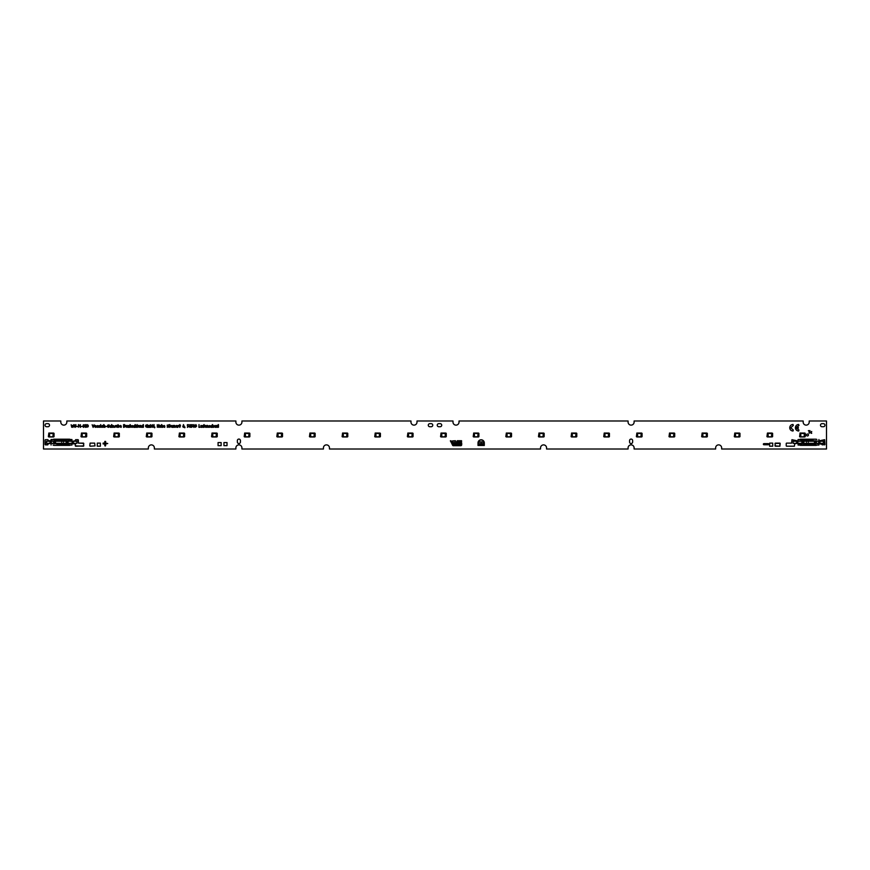 <?xml version="1.0" encoding="UTF-8"?>
<svg xmlns="http://www.w3.org/2000/svg" width="870" height="870" viewBox="0 0 870 870"><rect width="100%" height="100%" fill="white"/><g stroke="black" fill="none" stroke-linecap="round" stroke-linejoin="round"><path stroke-width="1.3" d="M105.216 446.049L105.629 445.625L104.791 445.625L105.216 446.049M460.099 444.255L460.099 443.624L456.456 443.211L457.62 441.384L461.535 441.384L461.535 440.742L457.326 440.742L454.575 445.048L453.107 444.853L450.464 440.742L452.672 445.407L460.839 445.69A0.903 0.903 0 0 0 461.687 444.787L461.687 443.037A0.913 0.913 0 0 0 460.839 442.188L457.642 442.667L460.621 442.819L460.621 445.048L455.673 445.048L456 444.255L460.252 444.102L456.706 443.624L457.294 441.579L461.687 441.231L457.326 440.742L454.901 444.853L453.433 445.048L451.03 440.807L450.366 440.905L453.085 445.69L460.839 445.69A0.903 0.903 0 0 0 461.687 444.787L461.687 443.037A0.913 0.913 0 0 0 460.839 442.188L457.642 442.667L460.621 442.819L460.621 445.048L455.586 444.896L456 444.255L460.099 444.255M454.01 443.635L455.445 440.742L452.487 440.894L454.01 443.635L455.543 440.894L452.487 440.894L454.01 443.635M807.469 435.968A0.968 0.968 0 0 0 808.447 435A0.968 0.968 0 0 0 807.469 434.032A0.968 0.968 0 0 0 806.501 435A0.968 0.968 0 0 0 807.469 435.968A0.968 0.968 0 0 0 808.447 435A0.968 0.968 0 0 0 807.469 434.032A0.968 0.968 0 0 0 806.501 435A0.968 0.968 0 0 0 807.469 435.968M238.902 443.548A1.544 1.544 0 0 0 240.435 442.003L240.435 440.601A1.544 1.544 0 0 0 238.902 439.067A1.544 1.544 0 0 0 237.358 440.601L237.358 442.003A1.544 1.544 0 0 0 238.902 443.548M631.098 443.548A1.544 1.544 0 0 0 632.642 442.003L632.642 440.601A1.544 1.544 0 0 0 631.098 439.067A1.544 1.544 0 0 0 629.565 440.601L629.565 442.003A1.544 1.544 0 0 0 631.098 443.548M806.185 425.125A3.012 3.012 0 0 0 809.198 422.113L809.198 420.993L826.5 420.993L826.5 449.007L721.654 449.007L721.654 447.887A3.012 3.012 0 0 0 718.642 444.874A3.012 3.012 0 0 0 715.629 447.887L715.629 449.007L634.11 449.007L634.11 447.887A3.012 3.012 0 0 0 631.098 444.874A3.012 3.012 0 0 0 628.086 447.887L628.086 449.007L546.567 449.007L546.567 447.898A3.012 3.012 0 0 0 543.554 444.885A3.012 3.012 0 0 0 540.542 447.898L540.542 449.007L329.458 449.007L329.458 447.887A3.012 3.012 0 0 0 326.446 444.874A3.012 3.012 0 0 0 323.433 447.887L323.433 449.007L241.914 449.007L241.914 447.887A3.012 3.012 0 0 0 238.902 444.874A3.012 3.012 0 0 0 235.89 447.887L235.89 449.007L154.371 449.007L154.371 447.898A3.012 3.012 0 0 0 151.358 444.885A3.012 3.012 0 0 0 148.346 447.898L148.346 449.007L43.5 449.007L43.5 420.993L60.802 420.993L60.802 422.113A3.012 3.012 0 0 0 63.814 425.125A3.012 3.012 0 0 0 66.827 422.113L66.827 420.993L235.89 420.993L235.89 422.113A3.012 3.012 0 0 0 238.902 425.125A3.012 3.012 0 0 0 241.914 422.113L241.914 420.993L410.977 420.993L410.977 422.113A3.012 3.012 0 0 0 413.989 425.125A3.012 3.012 0 0 0 417.002 422.113L417.002 420.993L452.998 420.993L452.998 422.113A3.012 3.012 0 0 0 456.01 425.125A3.012 3.012 0 0 0 459.023 422.113L459.023 420.993L628.086 420.993L628.086 422.113A3.012 3.012 0 0 0 631.098 425.125A3.012 3.012 0 0 0 634.11 422.113L634.11 420.993L803.173 420.993L803.173 422.113A3.012 3.012 0 0 0 806.185 425.125M85.575 424.582L86.282 425.974L85.575 427.377L84.999 425.115L85.575 424.582L86.282 425.974L85.575 427.377L84.999 426.844L85.575 424.582M97.038 427.05L97.766 426.887L96.646 425.908L97.81 425.571L96.929 425.908L97.842 427.268L96.722 427.224L97.766 426.887L96.646 425.908L97.886 425.702L96.929 425.908L97.842 427.268L97.038 427.05M98.995 427.05L99.724 426.887L98.604 425.908L99.767 425.571L98.886 425.908L99.8 427.268L98.68 427.224L99.724 426.887L98.604 425.908L99.843 425.702L98.886 425.908L99.8 427.268L98.995 427.05M100.985 427.377L100.702 424.582L100.985 427.377M103.084 426.681L102.388 427.377L101.681 426.115L102.388 425.419L103.084 426.681L102.388 427.377L101.681 426.681L102.388 425.419L103.084 426.681M118.777 425.419L119.331 426.822L118.07 427.377L117.939 424.712L119.331 425.974L119.331 426.822L118.07 427.377L117.939 424.712L118.777 425.419M123.681 427.377L123.54 424.712L124.519 424.582L125.215 426.681L123.54 427.235L123.681 424.582L125.215 425.278L125.215 426.681L123.681 427.377M128.858 425.56L129.141 427.235L128.303 427.377L127.738 425.56L128.303 427.094L129.141 425.56L128.999 427.377L127.738 426.822L127.879 425.419L128.02 426.822L128.858 427.094L128.858 425.56M130.119 427.377L130.119 424.582L130.826 425.56L129.978 427.235L129.978 424.712L130.826 425.56L130.119 427.377M131.772 427.05L132.501 426.887L131.381 425.908L132.544 425.571L131.664 425.908L132.577 427.268L131.457 427.224L132.501 426.887L131.381 425.908L132.621 425.702L131.664 425.908L132.577 427.268L131.772 427.05M134.317 425.702L133.621 425.974L134.458 427.235L133.904 427.377L133.338 425.974L134.458 425.56L133.621 425.974L134.317 427.377L133.338 426.822L133.338 425.974L134.317 425.702M135.165 427.377L135.165 424.582L136.427 425.963L136.285 427.377L136.144 425.974L135.307 425.702L135.165 427.377L135.024 424.712L136.427 425.963L136.285 427.377L136.144 425.974L135.307 425.702L135.165 427.377M137.406 427.377L137.123 424.582L137.406 427.377M139.504 427.235L138.102 426.822L139.222 426.256L138.384 425.419L139.504 425.974L139.504 427.235L138.102 426.822L139.222 426.256L138.243 425.56L138.95 425.419L139.504 427.235M145.953 425.278L146.367 427.094L147.073 427.094L146.671 425.843L147.345 425.843L147.215 427.377L145.671 426.681L145.671 425.278L147.345 424.712L145.953 425.278L146.367 427.094L147.073 427.094L146.671 425.843L147.345 425.843L147.215 427.377L145.671 426.681L145.671 425.278L147.345 424.712L145.953 425.278M147.911 427.235L148.052 425.419L149.868 425.974L149.727 427.377L149.031 425.702L148.89 427.377L148.194 425.702L148.052 427.377L148.052 425.419L149.314 425.419L149.868 427.235L149.314 425.702L148.89 427.377L148.194 425.702L147.911 427.235M151.271 425.419L151.837 426.822L150.575 427.377L150.434 424.712L151.837 425.974L151.837 426.822L150.575 427.377L150.434 424.712L151.271 425.419M161.613 427.377L161.613 424.582L162.875 425.963L162.733 427.377L162.603 425.974L161.755 425.702L161.613 427.377L161.472 424.712L162.875 425.963L162.733 427.377L162.603 425.974L161.755 425.702L161.613 427.377M164.843 426.115L163.723 426.539L164.702 427.377L163.44 426.822L164.136 425.419L164.843 426.539L163.723 426.822L164.702 427.377L163.44 426.115L164.136 425.419L164.843 426.115M177.165 426.115L176.044 426.539L177.023 427.377L175.762 426.822L176.469 425.419L177.165 426.539L176.044 426.822L177.023 427.377L175.762 426.115L176.469 425.419L177.165 426.115M184.734 427.801L185.005 427.094L184.734 427.801M188.072 425.974L187.365 425.843L187.365 424.712L188.616 424.712L187.648 424.854L187.648 425.702L188.768 426.398L187.507 427.377L188.485 426.398L187.365 425.843L187.365 424.712L188.616 424.712L187.648 424.854L187.648 425.702L188.768 426.398L187.365 427.235L188.485 426.681L188.072 425.974M190.704 426.213L190.03 427.377L189.334 426.681L190.03 424.582L190.737 426.681L190.03 427.377L189.334 426.681L190.03 424.582L190.704 426.213M203.341 427.377L202.775 425.974L204.037 424.582L204.178 427.235L203.341 427.377L202.775 425.974L204.178 424.712L204.178 427.235L203.341 427.377M193.956 424.582L194.652 425.974L193.956 427.377L193.249 425.974L193.956 424.582L194.532 426.844L193.379 426.844L193.956 424.582M216.369 427.377L216.369 425.419L216.369 427.377M215.662 426.115L214.542 426.539L215.521 427.377L214.259 426.822L214.966 425.419L215.662 426.539L214.542 426.822L215.521 427.377L214.259 426.115L214.966 425.419L215.662 426.115M763.914 444.755L768.123 444.755A0.566 0.566 0 0 0 768.678 444.189A0.566 0.566 0 0 0 768.123 443.635L763.914 443.635A0.566 0.566 0 0 0 763.36 444.189A0.566 0.566 0 0 0 763.914 444.755L768.123 444.755A0.566 0.566 0 0 0 768.678 444.189A0.566 0.566 0 0 0 768.123 443.635L763.914 443.635A0.566 0.566 0 0 0 763.36 444.189A0.566 0.566 0 0 0 763.914 444.755M105.629 443.95L107.739 443.526L105.629 443.102L107.739 443.526L105.629 443.95L105.629 445.625L105.629 443.95M104.791 443.95L104.791 445.625L104.791 443.95L103.117 443.95L104.791 443.95M103.117 443.102L103.117 443.95L103.117 443.102L104.791 443.102L104.791 441.427L104.791 443.102L103.117 443.102M105.629 441.427L104.791 441.427L105.629 441.427L105.629 443.102L105.629 441.427M790.699 427.735L793.342 430.03L793.016 431.02C791.015 430.824 789.927 429.736 789.732 427.735C789.927 425.734 791.015 424.647 793.016 424.451L793.342 425.441L790.699 427.735L793.342 430.03L793.016 431.02C791.015 430.824 789.927 429.736 789.732 427.735C789.927 425.734 791.015 424.647 793.016 424.451L793.342 425.441L790.699 427.735M805.25 433.336L805.25 436.664L805.25 433.336M800.03 433.336L799.573 436.664L800.03 433.336M780.205 443.395L779.901 446.212L779.901 443.124L775.333 443.124L775.018 445.897L779.901 446.212L775.333 446.212L775.029 443.395L780.205 443.395M769.624 443.124L772.712 443.124L772.712 446.212L769.624 446.212L769.624 443.124L772.712 443.124L772.712 446.212L769.624 446.212L769.624 443.124M86.685 433.336L86.685 436.664L86.685 433.336M81.465 433.336L80.997 436.664L81.465 433.336M75.298 445.897L83.466 446.212L83.77 443.395L78.376 443.124L78.376 440.002L75.603 439.687L75.298 440.742L72.775 441.231L75.298 440.742L75.603 439.687L78.072 439.687L78.376 443.124L83.466 443.124L83.77 445.897L75.603 446.212L75.298 443.83L75.298 445.897M73.08 443.83L75.298 443.83L73.08 443.83M54.038 433.336L54.038 436.664L54.038 433.336M48.818 433.336L48.361 436.664L48.818 433.336M822.019 423.657A1.544 1.544 0 0 0 820.475 425.191A1.544 1.544 0 0 0 822.019 426.735L823.422 426.735A1.544 1.544 0 0 0 824.956 425.191A1.544 1.544 0 0 0 823.422 423.657L822.019 423.657M440.187 426.735A1.544 1.544 0 0 0 441.721 425.191A1.544 1.544 0 0 0 440.187 423.657L438.784 423.657A1.544 1.544 0 0 0 437.24 425.191A1.544 1.544 0 0 0 438.784 426.735L440.187 426.735M431.215 426.735A1.544 1.544 0 0 0 432.76 425.191A1.544 1.544 0 0 0 431.215 423.657L429.813 423.657A1.544 1.544 0 0 0 428.279 425.191A1.544 1.544 0 0 0 429.813 426.735L431.215 426.735M46.578 423.657A1.544 1.544 0 0 0 45.044 425.191A1.544 1.544 0 0 0 46.578 426.735L47.98 426.735A1.544 1.544 0 0 0 49.525 425.191A1.544 1.544 0 0 0 47.98 423.657L46.578 423.657M53.124 445.048A1.403 1.403 0 0 0 54.005 445.364L69.415 445.364A1.403 1.403 0 0 0 70.296 445.048M70.296 439.513A1.403 1.403 0 0 0 69.415 439.198L54.005 439.198A1.403 1.403 0 0 0 53.124 439.513M816.876 439.513A1.403 1.403 0 0 0 815.995 439.198L800.585 439.198A1.403 1.403 0 0 0 799.704 439.513M799.704 445.048A1.403 1.403 0 0 0 800.585 445.364L815.995 445.364A1.403 1.403 0 0 0 816.876 445.048M45.044 444.57L47.817 444.874L48.122 443.83L50.645 443.33L48.122 443.83L47.817 444.874L45.349 444.874L45.044 440.002L45.044 444.57M45.349 439.687L47.817 439.687L45.349 439.687M48.122 440.002L48.122 440.742L48.122 440.002M50.34 440.742L48.122 440.742L50.34 440.742M90.099 443.124L94.667 443.124L94.982 445.897L90.099 446.212L94.982 445.897L94.667 443.124L90.099 443.124L89.795 445.897L90.099 443.124M100.376 443.124L97.288 443.124L97.288 446.212L100.376 446.212L100.376 443.124L97.288 443.124L97.288 446.212L100.376 446.212L100.376 443.124M114.1 433.336L113.644 436.664L114.1 433.336M119.32 433.336L119.32 436.664L119.32 433.336M146.736 433.336L146.28 436.664L146.736 433.336M151.956 433.336L151.956 436.664L151.956 433.336M179.372 433.336L178.916 436.664L179.372 433.336M184.592 433.336L184.592 436.664L184.592 433.336M212.008 433.336L211.551 436.664L212.008 433.336M217.228 433.336L217.228 436.664L217.228 433.336M221.143 442.558L218.065 442.558L218.065 445.647L221.143 445.647L221.143 442.558L218.065 442.558L218.065 445.647L221.143 445.647L221.143 442.558M227.026 442.558L223.949 442.558L223.949 445.647L227.026 445.647L227.026 442.558L223.949 442.558L223.949 445.647L227.026 445.647L227.026 442.558M244.644 433.336L244.187 436.664L244.644 433.336M249.864 433.336L249.864 436.664L249.864 433.336M277.28 433.336L276.823 436.664L277.28 433.336M282.5 433.336L282.5 436.664L282.5 433.336M309.916 433.336L309.459 436.664L309.916 433.336M315.136 433.336L315.136 436.664L315.136 433.336M342.552 433.336L342.095 436.664L342.552 433.336M347.772 433.336L347.772 436.664L347.772 433.336M375.187 433.336L374.731 436.664L375.187 433.336M380.407 433.336L380.407 436.664L380.407 433.336M407.823 433.336L407.367 436.664L407.823 433.336M413.043 433.336L413.043 436.664L413.043 433.336M441.025 433.336L440.568 436.664L441.025 433.336M446.245 433.336L446.245 436.664L446.245 433.336M473.661 433.336L473.204 436.664L473.661 433.336M478.881 433.336L478.881 436.664L478.881 433.336M506.296 433.336L505.84 436.664L506.296 433.336M511.516 433.336L511.516 436.664L511.516 433.336M538.932 433.336L538.476 436.664L538.932 433.336M544.152 433.336L544.152 436.664L544.152 433.336M571.568 433.336L571.111 436.664L571.568 433.336M576.788 433.336L576.788 436.664L576.788 433.336M604.204 433.336L603.747 436.664L604.204 433.336M609.424 433.336L609.424 436.664L609.424 433.336M636.84 433.336L636.383 436.664L636.84 433.336M642.06 433.336L642.06 436.664L642.06 433.336M669.476 433.336L669.019 436.664L669.476 433.336M674.696 433.336L674.696 436.664L674.696 433.336M702.112 433.336L701.655 436.664L702.112 433.336M707.332 433.336L707.332 436.664L707.332 433.336M734.758 433.336L734.291 436.664L734.758 433.336M739.968 433.336L739.968 436.664L739.968 433.336M767.394 433.336L766.938 436.664L767.394 433.336M772.614 433.336L772.614 436.664L772.614 433.336M794.397 446.212L794.701 443.83L794.397 446.212L786.534 446.212L794.397 446.212M786.23 445.897L786.23 443.395L786.23 445.897M786.534 443.124L791.624 443.124L791.928 439.687L796.92 440.742L791.928 439.687L791.624 443.124L786.534 443.124M797.225 443.33L794.701 443.83L797.225 443.33M819.66 440.742L824.651 439.687L824.956 444.57L822.183 444.874L821.878 443.83L819.66 443.83L824.651 444.874L824.651 439.687L819.66 440.742M484.307 442.939A3.154 3.154 0 0 0 481.153 439.785A3.154 3.154 0 0 0 478 442.939L478 445.462L484.307 445.462L484.307 442.939L484.307 445.462L478 445.462L478 442.939A3.154 3.154 0 0 1 481.153 439.785A3.154 3.154 0 0 1 484.307 442.939M798.986 425.441L796.398 427.235L798.29 427.235L798.29 428.236L796.398 428.236L798.986 430.03L798.66 431.02C796.659 430.824 795.571 429.736 795.376 427.735C795.571 425.734 796.659 424.647 798.66 424.451L798.986 425.441L796.398 427.235L798.29 427.235L798.29 428.236L796.398 428.236L798.986 430.03L798.66 431.02C796.659 430.824 795.571 429.736 795.376 427.735C795.571 425.734 796.659 424.647 798.66 424.451L798.986 425.441M811.579 431.661L810.883 431.933L811.721 433.195L811.155 433.336L810.601 431.933L811.721 431.52L810.883 431.933L811.579 433.336L810.601 432.781L810.601 431.933L811.579 431.661M809.046 430.813L810.003 430.672L809.317 430.813L809.187 433.336L809.046 430.813L808.361 430.672L810.003 430.672L809.317 430.813L809.187 433.336L809.046 430.813M217.63 427.377L217.065 425.974L218.326 424.582L218.468 427.235L217.63 427.377L217.065 425.974L218.468 424.712L218.468 427.235L217.63 427.377M212.443 427.377L212.443 424.582L213.705 425.963L213.563 427.377L213.422 425.974L212.584 425.702L212.443 427.377L212.302 424.712L213.705 425.963L213.563 427.377L213.422 425.974L212.584 425.702L212.443 427.377M211.595 425.702L210.899 425.974L211.736 427.235L211.182 427.377L210.627 425.974L211.736 425.56L210.899 425.974L211.595 427.377L210.627 426.822L210.627 425.974L211.595 425.702M209.05 427.05L209.779 426.887L208.659 425.908L209.833 425.571L208.941 425.908L209.866 427.268L208.735 427.224L209.779 426.887L208.659 425.908L209.898 425.702L208.941 425.908L209.866 427.268L209.05 427.05M206.984 427.235L206.701 425.56L207.538 425.419L208.104 427.235L207.538 425.702L206.701 427.235L206.842 425.419L208.104 425.974L207.963 427.377L207.821 425.974L206.984 425.702L206.984 427.235M196.62 426.115L195.489 427.235L196.315 426.256L195.217 425.56L195.913 424.582L196.62 426.115L195.489 427.235L196.315 426.256L195.217 425.56L195.913 424.582L196.62 426.115M199.002 427.377L199.002 424.582L199.132 427.094L200.252 427.235L198.86 427.235L199.002 424.582L199.132 427.094L200.252 427.235L199.002 427.377M201.938 425.56L202.221 427.235L201.372 427.377L200.818 425.56L201.372 427.094L202.221 425.56L202.058 427.377L200.818 426.822L200.959 425.419L201.1 426.822L201.938 427.094L201.938 425.56M206.136 426.115L205.016 426.539L206.005 427.377L204.744 426.822L205.44 425.419L206.136 426.539L205.016 426.822L206.005 427.377L204.744 426.115L205.44 425.419L206.136 426.115M191.987 425.974L191.291 425.843L191.291 424.712L192.531 424.712L191.574 424.854L191.574 425.702L192.694 426.398L191.433 427.377L192.411 426.398L191.291 425.843L191.291 424.712L192.531 424.712L191.574 424.854L191.574 425.702L192.694 426.398L191.291 427.235L192.411 426.681L191.987 425.974M184.146 426.213L183.472 427.377L182.765 426.681L183.472 424.582L184.168 426.681L183.472 427.377L182.765 426.681L183.472 424.582L184.146 426.213M179.829 427.377L179.829 424.582L180.525 425.56L179.688 427.235L179.688 424.712L180.525 425.56L179.829 427.377M177.861 427.377L177.73 425.56L178.709 425.419L177.861 427.377L177.73 425.56L178.85 425.56L178.002 425.702L177.861 427.377M172.401 426.115L171.281 426.539L172.26 427.377L170.999 426.822L171.705 425.419L172.401 426.539L171.281 426.822L172.26 427.377L170.999 426.115L171.705 425.419L172.401 426.115M173.108 427.377L173.108 425.419L173.108 427.377M174.087 427.235L173.804 425.56L174.642 425.419L175.207 427.235L174.642 425.702L173.804 427.235L173.946 425.419L175.207 425.974L175.066 427.377L174.924 425.974L174.087 425.702L174.087 427.235M169.737 427.377L169.737 424.582L170.444 425.56L169.737 427.377L169.606 424.712L170.444 425.56L169.737 427.377M167.584 425.658L168.758 426.681L168.062 427.377L167.083 426.963L168.475 426.681L167.083 425.278L168.617 424.864L167.355 425.278L168.758 426.681L168.062 427.377L167.083 426.963L168.475 426.681L167.083 425.278L168.617 424.864L167.584 425.658M160.917 426.681L160.221 427.377L159.514 426.115L160.221 425.419L160.917 426.681L160.221 427.377L159.514 426.681L160.221 425.419L160.917 426.681M157.557 427.235L157.274 424.712L157.557 425.702L158.677 425.702L158.818 424.582L158.818 427.377L158.677 425.974L157.557 425.974L157.274 427.235L157.274 424.712L157.557 425.702L158.677 425.702L158.96 424.712L158.96 427.235L158.677 425.974L157.557 425.974L157.557 427.235M154.632 427.801L154.914 427.094L154.632 427.801M152.674 427.235L152.391 424.712L152.674 425.702L153.794 425.702L153.936 424.582L153.936 427.377L153.794 425.974L152.674 425.974L152.391 427.235L152.391 424.712L152.674 425.702L153.794 425.702L154.077 424.712L154.077 427.235L153.794 425.974L152.674 425.974L152.674 427.235M142.593 427.377L142.027 425.974L143.289 424.582L143.43 427.235L142.593 427.377L142.027 425.974L143.43 424.712L143.43 427.235L142.593 427.377M140.342 427.235L140.07 425.56L140.907 425.419L141.462 427.235L140.907 425.702L140.07 427.235L140.211 425.419L141.462 425.974L141.332 427.377L141.19 425.974L140.342 425.702L140.342 427.235M127.183 426.115L126.063 426.539L127.042 427.377L125.78 426.822L126.476 425.419L127.183 426.539L126.063 426.822L127.042 427.377L125.78 426.115L126.476 425.419L127.183 426.115M121.3 426.115L120.18 426.539L121.158 427.377L119.897 426.822L120.593 425.419L121.3 426.539L120.18 426.822L121.158 427.377L119.897 426.115L120.593 425.419L121.3 426.115M117.374 427.235L115.971 426.822L117.091 426.256L116.254 425.419L117.374 425.974L117.374 427.235L115.971 426.822L117.091 426.256L116.112 425.56L116.819 425.419L117.374 427.235M115.395 425.604L114.981 427.257L114.427 426.528L114.013 427.377L113.448 425.56L114.035 426.768L115.405 425.56L114.981 427.257L114.427 426.528L114.013 427.377L113.448 425.56L114.035 426.768L115.395 425.604M111.632 427.377L111.632 424.582L112.893 425.963L112.752 427.377L112.611 425.974L111.773 425.702L111.632 427.377L111.49 424.712L112.893 425.963L112.752 427.377L112.611 425.974L111.773 425.702L111.632 427.377M110.784 425.702L110.088 425.974L110.925 427.235L110.37 427.377L109.816 425.974L110.925 425.56L110.088 425.974L110.784 427.377L109.816 426.822L109.816 425.974L110.784 425.702M108.076 425.658L109.25 426.681L108.554 427.377L107.565 426.963L108.968 426.681L107.565 425.278L109.098 424.864L107.847 425.278L109.25 426.681L108.554 427.377L107.565 426.963L108.968 426.681L107.565 425.278L109.098 424.864L108.076 425.658M106.869 426.42L105.607 426.561L106.869 426.42M103.791 427.377L103.791 424.582L105.052 425.963L104.911 427.377L104.77 425.974L103.932 425.702L103.791 427.377L103.65 424.712L105.052 425.963L104.911 427.377L104.77 425.974L103.932 425.702L103.791 427.377M96.081 426.681L95.385 427.377L94.678 426.115L95.385 425.419L96.081 426.681L95.385 427.377L94.678 426.681L95.385 425.419L96.081 426.681M94.101 424.777L93.133 427.377L92.166 424.734L93.133 426.8L94.112 424.734L93.133 427.377L92.166 424.734L93.133 426.8L94.101 424.777M87.957 426.681L87.12 425.843L87.957 425.278L86.978 424.582L88.24 425.278L88.24 426.681L86.837 427.235L87.957 426.681L87.12 425.843L87.957 425.278L86.978 424.582L88.24 425.278L88.24 426.681L86.837 427.235L87.957 426.681M83.226 425.006L84.031 424.712L83.205 425.702L84.314 426.398L83.618 427.377L82.922 426.681L83.226 425.006L84.031 424.712L83.205 425.702L84.314 426.398L83.618 427.377L82.922 426.681L83.226 425.006M82.215 426.42L80.953 426.561L82.215 426.42M79.409 425.734L80.399 424.712L80.257 427.377L80.116 425.18L79.409 426.126L78.713 425.191L78.43 427.235L78.572 424.582L79.409 425.734L80.399 424.712L80.399 427.235L80.116 425.18L79.409 426.126L78.713 425.191L78.43 427.235L78.43 424.712L79.409 425.734M77.734 426.42L76.473 426.561L77.734 426.42M75.636 424.712L75.918 426.539L75.07 427.377L74.233 426.539L74.233 424.712L75.07 427.094L75.918 424.712L75.918 426.539L75.07 427.377L74.233 426.539L74.233 424.712L75.07 427.094L75.636 424.712M72.406 425.419L72.939 426.713L73.656 424.734L72.96 427.377L72.406 426.017L71.71 427.257L71.155 424.734L71.873 426.713L72.406 425.419L72.939 426.713L73.656 424.734L72.96 427.377L72.406 426.017L71.71 427.257L71.155 424.734L71.873 426.713L72.406 425.419M484.09 442.939A2.936 2.936 0 0 0 481.153 440.002A2.936 2.936 0 0 0 478.206 442.939L478.206 445.255L484.09 445.255L478.206 445.255L478.206 442.939A2.936 2.936 0 0 1 481.153 440.002A2.936 2.936 0 0 1 484.09 442.939L484.09 445.255L484.09 442.939M478.63 445.114L483.666 445.114L483.666 441.895L478.63 441.895L478.63 445.114L483.666 445.114L483.666 441.895L478.63 441.895L478.63 445.114M483.481 442.08L478.826 442.08L478.826 444.918L483.481 444.918L483.481 442.08L478.826 442.08L478.826 444.918L483.481 444.918L483.481 442.08M482.904 443.972L480.675 443.428L479.381 444.189L481.839 444.787L482.904 443.972L481.828 443.374L479.381 443.972L480.675 444.744L481.61 444.189L481.61 444.787L482.904 443.972M215.379 426.115L214.542 426.256L215.379 426.115M218.185 427.094L217.63 425.702L217.348 426.822L218.185 427.094L218.185 425.702L217.348 425.974L218.185 427.094M193.956 427.094L193.956 424.854L193.956 427.094M195.5 425.56L196.337 425.974L195.913 424.854L195.5 425.56L196.337 425.974L195.913 424.854L195.5 425.56M203.895 427.094L203.341 425.702L203.058 426.822L203.895 427.094L203.895 425.702L203.058 425.974L203.895 427.094M205.864 426.115L205.016 426.256L205.864 426.115M190.03 424.854L190.03 425.702L190.03 424.854M189.617 426.398L190.454 426.681L189.617 426.398M183.472 424.854L183.472 425.702L183.472 424.854M183.048 426.398L183.885 426.681L183.048 426.398M176.882 426.115L176.044 426.256L176.882 426.115M172.119 426.115L171.281 426.256L172.119 426.115M164.56 426.115L163.723 426.256L164.56 426.115M159.797 426.681L160.635 426.681L160.221 425.702L159.797 426.681L160.635 426.681L160.221 425.702L159.797 426.681M151.554 426.822L150.717 425.702L150.717 427.094L151.554 426.822L150.717 425.702L150.717 427.094L151.554 426.822M143.148 427.094L142.593 425.702L142.31 426.822L143.148 427.094L143.148 425.702L142.31 425.974L143.148 427.094M138.667 427.094L139.222 426.539L138.667 427.094M126.9 426.115L126.063 426.256L126.9 426.115M124.943 425.278L123.823 424.854L123.823 427.094L124.943 426.681L124.943 425.278L123.823 424.854L123.823 427.094L124.943 426.681L124.943 425.278M121.017 426.115L120.18 426.256L121.017 426.115M119.059 426.822L118.211 425.702L118.211 427.094L119.059 426.822L118.211 425.702L118.211 427.094L119.059 426.822M116.536 427.094L117.091 426.539L116.536 427.094M101.964 426.681L102.812 426.681L102.388 425.702L101.964 426.681L102.812 426.681L102.388 425.702L101.964 426.681M94.96 426.681L95.809 426.681L95.385 425.702L94.96 426.681L95.809 426.681L95.385 425.702L94.96 426.681M85.575 427.094L85.575 424.854L85.575 427.094M84.042 426.398L83.194 425.974L83.618 427.094L84.042 426.398L83.194 425.974L83.618 427.094L84.042 426.398M52.842 436.947L53.516 436.957L53.581 433.042L53.581 436.957L48.818 436.957L48.818 433.042L48.894 436.957L52.863 436.936L53.472 433.064L48.937 433.064L48.937 436.936M49.59 436.783L49.59 433.216L53.309 433.717L52.82 436.783L49.59 436.783M53.494 436.947L53.472 436.316M48.937 433.064L53.472 433.064M445.048 436.947L445.712 436.957L445.788 433.042L445.788 436.957L441.025 436.957L441.025 433.042L441.09 436.957L445.059 436.936L445.668 433.064L441.133 433.064L441.133 436.936M441.797 436.783L441.797 433.216L445.505 433.717L445.016 436.783L441.797 436.783M445.69 436.947L445.668 436.316M441.133 433.064L445.668 433.064M477.684 436.947L478.348 436.957L478.424 433.042L478.424 436.957L473.661 436.957L473.661 433.042L473.726 436.957L477.695 436.936L478.315 433.064L473.769 433.064L473.769 436.936M474.433 436.783L474.433 433.216L478.141 433.717L477.652 436.783L474.433 436.783M478.326 436.305L478.326 436.947M473.769 433.064L478.348 433.042M510.32 436.947L510.984 436.957L511.06 433.042L511.06 436.957L506.296 436.957L506.296 433.042L506.362 436.957L510.331 436.936L510.951 433.064L506.405 433.064L506.405 436.936M507.069 436.783L507.069 433.216L510.777 433.717L510.288 436.783L507.069 436.783M510.962 436.305L510.962 436.947M506.405 433.064L510.984 433.042M542.967 436.936L543.63 436.957L543.63 433.042L543.696 436.957L538.932 436.957L538.932 433.042L539.008 436.957L542.967 436.936L543.587 433.064L539.041 433.064L539.041 436.936M539.704 436.783L539.704 433.216L543.413 433.717L542.923 436.783L539.704 436.783M543.598 436.305L543.598 436.947M539.041 433.064L543.587 433.064M575.592 436.947L576.266 436.957L576.332 433.042L576.332 436.957L571.568 436.957L571.568 433.042L571.644 436.957L575.603 436.936L576.223 433.064L571.677 433.064L571.677 436.936M572.34 436.783L572.34 433.216L576.049 433.717L575.559 436.783L572.34 436.783M576.234 436.305L576.234 436.947M571.677 433.064L576.223 433.064M608.228 436.947L608.902 436.957L608.967 433.042L608.967 436.957L604.204 436.957L604.204 433.042L604.28 436.957L608.239 436.936L608.859 433.064L604.324 433.064L604.324 436.936M604.976 436.783L604.976 433.216L608.685 433.717L608.195 436.783L604.976 436.783M608.88 436.947L608.859 436.316M604.324 433.064L608.859 433.064M640.864 436.947L641.538 436.957L641.603 433.042L641.603 436.957L636.84 436.957L636.84 433.042L636.916 436.957L640.875 436.936L641.494 433.064L636.96 433.064L636.96 436.936M637.612 436.783L637.612 433.216L641.32 433.717L640.831 436.783L637.612 436.783M641.516 436.305L641.516 436.947M636.96 433.064L641.538 433.042M673.5 436.947L674.174 436.957L674.239 433.042L674.239 436.957L669.476 436.957L669.476 433.042L669.552 436.957L673.51 436.936L674.13 433.064L669.596 433.064L669.596 436.936M670.248 436.783L670.248 433.216L673.967 433.717L673.467 436.783L670.248 436.783M674.152 436.305L674.152 436.947M669.596 433.064L674.13 433.064M706.157 436.936L706.81 436.957L706.81 433.042L706.875 436.957L702.112 436.957L702.112 433.042L702.188 436.957L706.157 436.936L706.766 433.064L702.231 433.064L702.231 436.936M702.884 436.783L702.884 433.216L706.603 433.717L706.114 436.783L702.884 436.783M706.788 436.305L706.788 436.947M702.231 433.064L706.766 433.064M738.771 436.947L739.446 436.957L739.511 433.042L739.511 436.957L734.758 436.957L734.758 433.042L734.824 436.957L738.793 436.936L739.402 433.064L734.867 433.064L734.867 436.936M735.52 436.783L735.52 433.216L739.239 433.717L738.75 436.783L735.52 436.783M739.424 436.947L739.402 436.316M734.867 433.064L739.402 433.064M772.158 436.468L772.158 433.532M772.147 436.468L772.147 433.554M771.418 436.947L767.394 436.957L767.46 433.042L767.46 436.957L771.429 436.936L772.038 433.064L767.503 433.064L767.503 436.936M768.156 436.783L768.156 433.216L771.875 433.717L771.385 436.783L768.156 436.783M772.06 436.947L772.038 436.316M767.503 433.064L772.038 433.064M804.054 436.947L804.717 436.957L804.793 433.042L804.793 436.957L800.03 436.957L800.03 433.042L800.096 436.957L804.065 436.936L804.674 433.064L800.139 433.064L800.139 436.936M800.791 436.783L800.791 433.216L804.511 433.717L804.021 436.783L800.791 436.783M804.696 436.305L804.696 436.947M800.139 433.064L804.717 433.042M85.488 436.947L86.152 436.957L86.217 433.042L86.217 436.957L81.465 436.957L81.465 433.042L81.53 436.957L85.499 436.936L86.108 433.064L81.573 433.064L81.573 436.936M82.226 436.783L82.226 433.216L85.945 433.717L85.456 436.783L82.226 436.783M86.13 436.305L86.13 436.947M81.573 433.064L86.152 433.042M118.135 436.936L118.788 436.957L118.788 433.042L118.864 436.957L114.1 436.957L114.1 433.042L114.166 436.957L118.135 436.936L118.744 433.064L114.209 433.064L114.209 436.936M114.862 436.783L114.862 433.216L118.581 433.717L118.092 436.783L114.862 436.783M118.766 436.305L118.766 436.947M114.209 433.064L118.744 433.064M150.76 436.947L151.423 436.957L151.5 433.042L151.5 436.957L146.736 436.957L146.736 433.042L146.802 436.957L150.771 436.936L151.38 433.064L146.845 433.064L146.845 436.936M147.508 436.783L147.508 433.216L151.217 433.717L150.727 436.783L147.508 436.783M151.402 436.305L151.402 436.947M146.845 433.064L151.38 433.064M183.396 436.947L184.059 436.957L184.135 433.042L184.135 436.957L179.372 436.957L179.372 433.042L179.437 436.957L183.407 436.936L184.016 433.064L179.481 433.064L179.481 436.936M180.144 436.783L180.144 433.216L183.853 433.717L183.363 436.783L180.144 436.783M184.038 436.947L184.016 436.316M179.481 433.064L184.016 433.064M216.032 436.947L216.695 436.957L216.771 433.042L216.771 436.957L212.008 436.957L212.008 433.042L212.073 436.957L216.043 436.936L216.652 433.064L212.117 433.064L212.117 436.936M212.78 436.783L212.78 433.216L216.489 433.717L215.999 436.783L212.78 436.783M216.673 436.947L216.652 436.316M212.117 433.064L216.652 433.064M248.668 436.947L249.331 436.957L249.407 433.042L249.407 436.957L244.644 436.957L244.644 433.042L244.709 436.957L248.679 436.936L249.298 433.064L244.753 433.064L244.753 436.936M245.416 436.783L245.416 433.216L249.124 433.717L248.635 436.783L245.416 436.783M249.309 436.305L249.309 436.947M244.753 433.064L249.331 433.042M281.315 436.936L281.967 436.957L281.967 433.042L282.043 436.957L277.28 436.957L277.28 433.042L277.345 436.957L281.315 436.936L281.934 433.064L277.389 433.064L277.389 436.936M278.052 436.783L278.052 433.216L281.76 433.717L281.271 436.783L278.052 436.783M281.945 436.305L281.945 436.947M277.389 433.064L281.934 433.064M313.94 436.947L314.614 436.957L314.679 433.042L314.679 436.957L309.916 436.957L309.916 433.042L309.981 436.957L313.95 436.936L314.57 433.064L310.024 433.064L310.024 436.936M310.688 436.783L310.688 433.216L314.396 433.717L313.907 436.783L310.688 436.783M314.581 436.305L314.581 436.947M310.024 433.064L314.57 433.064M346.575 436.947L347.25 436.957L347.315 433.042L347.315 436.957L342.552 436.957L342.552 433.042L342.628 436.957L346.586 436.936L347.206 433.064L342.66 433.064L342.66 436.936M343.324 436.783L343.324 433.216L347.032 433.717L346.543 436.783L343.324 436.783M347.217 436.947L347.206 436.316M342.66 433.064L347.206 433.064M379.211 436.947L379.885 436.957L379.951 433.042L379.951 436.957L375.187 436.957L375.187 433.042L375.264 436.957L379.222 436.936L379.842 433.064L375.296 433.064L375.296 436.936M375.96 436.783L375.96 433.216L379.668 433.717L379.179 436.783L375.96 436.783M379.864 436.305L379.864 436.947M375.296 433.064L379.885 433.042M411.847 436.947L412.521 436.957L412.587 433.042L412.587 436.957L407.823 436.957L407.823 433.042L407.899 436.957L411.858 436.936L412.478 433.064L407.943 433.064L407.943 436.936M408.596 436.783L408.596 433.216L412.304 433.717L411.814 436.783L408.596 436.783M412.5 436.305L412.5 436.947M407.943 433.064L412.478 433.064M56.985 445.048L71.938 445.038L56.985 445.048M54.005 441.231L51.069 440.742L51.069 439.524L56.985 439.513L71.938 439.513L66.055 439.524L66.055 440.677L67.871 441.231M51.069 443.33L57.083 443.896L57.083 445.038M51.069 439.524L66.055 439.524M51.069 445.038L51.069 443.82M71.938 441.231L71.938 439.524M71.938 443.33L67.871 443.896L65.631 443.896L65.631 443.33M71.938 445.038L71.938 443.82M66.055 445.038L66.055 443.896M65.565 445.048L65.565 444.385L57.083 443.896M57.572 445.048L57.572 443.896M73.374 443.33L76.875 443.33L76.875 441.231L46.545 441.231L46.545 443.33L73.374 443.33L73.374 441.231M54.005 440.742L66.055 440.677M57.083 439.524L57.083 440.677M71.938 440.742L67.871 440.742M65.631 441.231L65.631 440.677M58.203 443.896L59.551 444.385M57.572 439.524L57.572 440.677M65.565 439.524L65.565 440.187M54.234 441.231L54.429 440.677M66.468 443.896L66.468 443.33M66.468 441.231L66.468 440.677M63.456 441.721L63.456 440.187L63.456 441.721M63.456 442.841L63.456 444.385L63.456 442.841M54.234 443.896L54.234 443.33M58.203 440.677L59.551 440.187M61.639 442.841L61.639 444.385M61.639 441.721L61.639 440.187M813.015 439.513L798.062 439.524L813.015 439.513M815.995 443.33L818.931 443.82L818.931 445.038L813.015 445.048L798.062 445.048L803.945 445.038L803.945 443.896L802.129 443.33M818.931 441.231L812.917 440.677L812.917 439.524M818.931 445.038L803.945 445.038M818.931 439.524L818.931 440.742M798.062 443.33L798.062 445.038M798.062 441.231L802.129 440.677L804.369 441.231M798.062 439.524L798.062 440.742M803.945 439.524L803.945 440.677M804.435 439.524L804.435 440.187L812.917 440.677M812.428 439.524L812.428 440.677M796.626 441.231L793.125 441.231L793.125 443.33L823.455 443.33L823.455 441.231L796.626 441.231L796.626 443.33M815.995 443.82L803.945 443.896M812.917 445.038L812.917 443.896M798.062 443.82L802.129 443.82M804.369 443.33L804.369 443.896M811.797 440.677L810.448 440.187M812.428 445.048L812.428 443.896M804.435 445.048L804.435 444.385M815.766 443.33L815.571 443.896M803.532 440.677L803.532 441.231M803.532 443.33L803.532 443.896M806.544 442.841L806.544 444.385L806.544 442.841M806.544 441.721L806.544 440.187L806.544 441.721M815.766 440.677L815.766 441.231M811.797 443.896L810.448 444.385M808.361 441.721L808.361 440.187M808.361 442.841L808.361 444.385M72.96 443.33L72.96 441.231M72.145 443.33L72.145 441.231M68.099 443.33L68.099 441.231M67.273 443.33L67.273 441.231M66.62 443.33L66.62 441.231M66.207 443.33L66.207 441.231M55.539 443.33L55.539 441.231M55.114 443.33L55.114 441.231M54.462 443.33L54.462 441.231M53.635 443.33L53.635 441.231M51.276 443.33L51.276 441.231M50.449 443.33L50.449 441.231M50.047 443.33L50.047 441.231M63.532 444.385L63.532 443.33M63.532 441.231L63.532 440.187M797.04 441.231L797.04 443.33M797.855 441.231L797.855 443.33M801.901 441.231L801.901 443.33M802.727 441.231L802.727 443.33M803.38 441.231L803.38 443.33M803.793 441.231L803.793 443.33M814.461 441.231L814.461 443.33M814.885 441.231L814.885 443.33M815.538 441.231L815.538 443.33M816.364 441.231L816.364 443.33M818.724 441.231L818.724 443.33M819.551 441.231L819.551 443.33M819.953 441.231L819.953 443.33M806.468 440.187L806.468 441.231M806.468 443.33L806.468 444.385"/></g></svg>

